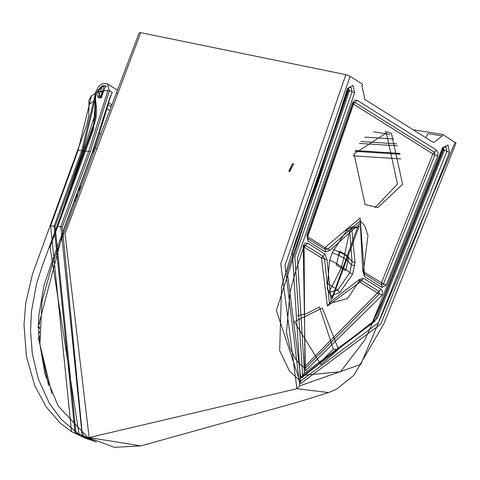 <?xml version="1.0" encoding="UTF-8"?>
<svg xmlns="http://www.w3.org/2000/svg" width="480" height="480" viewBox="0 0 480 480"><rect width="100%" height="100%" fill="white"/><g stroke="black" fill="none" stroke-linecap="round" stroke-linejoin="round"><path stroke-width="0.72" d="M96.378 442.002L92.748 440.754L78.276 433.776M96.138 441.918L82.164 435.18L60.804 226.56L56.886 226.494L49.212 247.14M82.236 433.596L62.322 227.088L90.24 151.89L88.758 151.362L60.804 226.56L62.322 227.088M51.828 393.594L38.304 337.8L39.204 336.192L38.616 334.476L38.49 330.906L39.066 328.644L38.184 327.234M38.112 327.342L64.098 228.198L92.016 153L110.076 97.17L112.248 92.364L110.136 97.218M93.276 130.056L85.5 151.062L88.758 151.362L107.922 90.3L95.958 92.28L93.276 130.056L92.28 130.17L95.424 120.666L96.36 115.806L96.576 108.648L95.322 97.596L95.616 92.406L98.118 87.252L99.972 85.29L102.366 83.742L106.764 83.52L107.394 83.856L109.392 90.57L90.24 151.89M78.846 188.382L79.83 188.982L78.648 188.436M75.834 196.05L76.908 196.902L75.66 197.07M75.078 199.272L75.774 200.562M80.682 187.35L79.482 187.386M79.008 188.658L80.448 187.962M76.116 196.464L76.584 198.366M80.934 186.654L79.83 186.444M75.348 201.708L74.55 200.688M100.764 134.316L99.42 133.47M38.382 324.618L39.612 323.904M39.654 322.962L38.418 323.418M39.624 339.39L38.604 339.342M39.6 338.742L38.556 338.484M38.634 337.092L39.216 337.026L38.856 336.822L39.216 337.026L38.856 336.822L39.51 336.174M39.546 337.464L39.216 337.026L39.534 336.978M39.474 328.5L39.066 328.644L38.328 327.282L38.886 315.36L43.956 285.6L52.566 259.86L92.184 153.18C93.174 153.414 99.186 134.82 110.232 97.392L110.94 95.322M39.456 333.126L39.444 331.38M39.936 327.972L39.042 327.516L38.694 327.9M39.51 326.736L39.042 327.516L37.842 326.952M107.34 108.936L109.8 110.448M110.208 97.494L112.248 92.364L109.392 90.57L107.922 90.3M101.322 97.698L98.226 97.578L102.492 85.698L105.582 85.824L101.322 97.698M103.854 86.442L101.364 96.678L99.96 96.924L97.968 91.29L102.324 86.676L104.622 85.848L102.498 86.046L100.77 87L97.992 90.312L97.152 92.556L97.002 94.668L97.662 96.63L98.856 97.866M99.702 97.998L98.538 97.512M105.684 86.154L106.608 86.958M77.004 197.238L77.136 193.71M78.066 191.202L80.118 188.862M60.072 217.914L83.01 151.266L94.722 115.698L95.286 96.96M95.652 104.118L95.016 103.146M95.142 93.63L91.434 95.91L78.072 150.372L81.69 150.708L93.546 101.61L89.766 103.938L88.98 104.886L88.932 100.176L91.38 95.94M141.084 445.854L114.42 447.336L87.72 437.376L140.982 445.878L298.92 401.844L328.542 392.55L296.916 388.722L280.776 263.718L345.87 74.664L140.7 32.664L65.028 233.736L89.142 437.58L296.916 388.722L299.778 385.854L285.006 265.212L350.124 76.344L345.87 74.664M329.094 392.37L336.654 389.118L353.904 375.276L383.856 323.85L456 143.106L442.812 134.46L413.172 129.786M289.74 171.552L288.768 171.162L292.506 163.62L293.472 164.004L289.74 171.552M293.898 164.334L293.412 164.19L289.254 171.408M116.346 93.12L139.248 32.706L140.7 32.664M350.124 76.344L362.472 84.084L361.914 85.578L364.968 99.564L431.922 141.546L433.968 142.392L442.254 135.954L442.812 134.46M373.578 131.79L389.862 134.388M425.742 137.676L428.124 133.614L442.254 135.954M330.192 250.17L325.41 251.976L308.124 241.134L306.786 235.368L352.608 102.744L354.516 100.236L357.012 100.254L436.452 150.066L438.012 152.592L437.688 156.096L386.19 285.156L381.882 287.388L364.59 276.546L362.706 270.558L360.3 223.122L330.192 250.17L324.942 247.578L325.14 249.462L327.846 249.06L360.216 220.836L360.114 217.968L324.942 247.578L307.656 236.736L306.786 235.368M358.95 279.756L363.594 278.262L380.958 289.152L382.518 291.666L382.206 295.158L305.364 370.842L303.228 245.64L304.086 247.032L305.604 245.376L322.968 256.266L324.522 258.912L321.45 257.916L327.36 306.042L329.484 303.474L324.522 258.912L326.982 259.71L331.182 301.422L358.95 279.756L360.06 282.126L361.572 280.47L378.936 291.36L377.418 293.01L360.06 282.126L327.36 306.042M303.228 245.64L305.142 243.15L307.626 243.168L324.99 254.058L326.982 259.71M349.986 227.658L351.732 228.396L355.032 262.68L352.608 274.272L339.636 292.752L330.744 295.902M346.08 230.412L349.698 230.862L352.044 261.636L349.806 272.706L337.746 290.172L328.476 292.416M352.608 274.272L349.806 272.706L345.954 269.466L345.438 270.648L341.292 267.894L332.1 286.296L337.746 290.172L339.636 292.752M326.574 283.038L332.1 286.296L328.248 292.284M354.582 265.512L351.498 265.038L347.874 261.126L345.954 269.466L336.732 263.682L339.318 251.886L339.846 251.388L344.628 254.028L348.648 256.902L347.874 261.126L343.836 257.976L341.292 267.894L336.24 264.882L336.732 263.682L329.736 259.956M347.688 260.958L348.45 257.574L344.472 254.52L339.6 252.03L339.048 255.54L332.226 252.606M339.318 251.886L333.474 249.546M339.048 255.54L343.836 257.976L349.698 230.862L351.732 228.396L357.438 227.538L332.304 297.024L331.866 296.79M348.63 257.73L352.044 261.636L355.032 262.68M325.41 251.976L325.14 249.462L307.854 238.626L307.656 236.736L353.472 104.112L354.99 102.462L353.922 102.45L353.298 103.41L307.482 236.034L308.124 241.134M352.608 102.744L353.472 104.112L432.912 153.924L437.688 156.096M357.012 100.254L354.99 102.462L434.43 152.268L432.912 153.924L381.414 282.99L381.612 284.874L383.46 283.92L364.122 272.148L363.396 271.224L363.582 273.408M436.452 150.066L434.43 152.268L434.958 154.854L383.46 283.92L386.19 285.156M381.882 287.388L381.612 284.874L363.6 273.432M363.324 271.308L362.706 270.558M391.5 133.566L402.57 184.29L377.994 207.57L365.094 204.576L354.024 153.852L388.14 131.85L391.5 133.566M294.342 321.744L322.314 308.01L338.418 349.38L320.91 364.614L294.342 321.744M319.476 307.086L333.354 349.17L317.868 364.716M375.012 207.69L397.5 184.08L386.004 131.382L385.296 130.956M355.386 150.552L399.828 153.42M364.938 137.142L393.804 139.014M355.032 151.35L399.99 154.188M305.364 370.842L305.094 368.328L299.688 364.014L295.65 359.16L290.28 348.702L286.47 332.478L290.034 292.188L295.356 272.094L303.918 246.312L304.536 245.37L305.604 245.376L307.626 243.168M382.206 295.158L377.418 293.01L304.896 366.444L304.086 247.032L321.45 257.916L324.99 254.058M304.896 366.444L305.094 368.328L379.47 293.934L378.936 291.36L380.958 289.152M359.55 280.614L359.826 280.26L361.572 280.47L363.594 278.262M78.99 434.1L50.07 247.002L49.218 247.128L42.744 264.678L36.678 283.242L31.464 311.31L30.546 331.08L32.31 353.694L38.316 379.032L49.266 403.188L61.302 419.484L78.336 433.812L89.136 439.374M50.07 247.002L85.5 151.062L84.51 151.176L56.886 226.494M83.376 434.322L82.164 435.18M76.908 196.902L76.968 197.334M80.154 188.76L79.83 188.982M56.064 250.434L57.084 251.124M48.57 385.512L38.514 337.698L38.856 336.822M111.198 106.746L108.396 105.018M111.894 104.904L108.906 103.026M92.28 130.176L84.51 151.176M102.492 85.698L102.852 85.926M101.364 96.678L101.748 97.764M97.968 91.29L102.528 92.046L99.96 96.924L100.116 98.046M102.324 86.676L102.84 86.112M50.532 226.482L50.634 225.918L54.108 226.134L81.69 150.708L82.68 151.062L94.59 101.598L93.546 101.61L95.418 93.48M94.59 101.598L95.298 94.632M82.68 151.062L55.122 226.488L75.876 432.204M65.64 202.776L83.682 151.998L83.01 151.266M83.682 151.998L93.276 125.4L95.346 116.64L94.722 115.698M88.986 104.928L88.776 115.422L87.03 123.648L84.336 131.832L32.418 274.326L25.656 303.564L24 324.6L26.418 356.394L34.728 385.542L46.116 406.818L60.228 423.096L71.112 431.376M77.898 150.936L50.634 225.918L71.508 431.556L71.16 431.406M71.508 431.556L85.422 438.234L89.076 439.494L75.03 432.75L54.108 226.134L55.122 226.488M299.778 385.854L360.798 364.41L455.16 142.206M354.66 92.676L297.48 258.006L304.47 373.242L372.264 322.8L442.488 147.744L447.996 145.02L449.442 152.508L380.766 324.15L300.624 383.592L276.378 310.464L347.466 88.566L352.878 85.374L354.66 92.676L352.086 91.644L294.9 256.992L302.628 375.366L304.47 373.242M332.172 298.764L359.31 225.786L332.172 298.764L331.806 296.748L330.774 295.932L327.33 288.81L329.394 261.15L332.256 252.528L347.466 229.266L352.614 226.716L357.438 227.538L359.31 225.786M360.3 223.122L360.216 220.836L364.626 225.54L367.968 235.578L363.396 271.224M364.59 276.546L360.114 217.968M347.52 298.566L329.484 303.474L331.182 301.422M333.354 349.17L338.418 349.38M397.47 145.812L359.424 143.436M360.876 141.492L396.594 143.85M116.352 93.09L117.84 92.994M116.358 93.09L95.376 148.41L96.894 148.332M400.704 158.898L353.328 155.844M347.466 88.566L348.606 90.09L349.284 89.688L349.512 90.612L352.086 91.644L351.078 87.534L349.122 87.732L348.156 89.226L295.134 242.484L281.568 286.878L279.666 350.556L289.41 370.926M349.512 90.612L287.268 271.956L300.786 377.496L302.628 375.366L340.476 371.766L341.076 371.31M300.786 377.496L374.748 321.414L443.52 149.556L442.488 147.744M340.476 371.766L364.986 339.696L382.782 299.97L443.136 148.536L444.024 147.24L446.106 147.12L446.916 151.332L449.442 152.508M443.52 149.556L444.216 149.214L444.396 150.156L446.916 151.332L378.294 322.866L300.462 381.198L300.624 383.592M444.396 150.156L377.286 318.204L300.3 378.798L300.462 381.198L289.482 371.022M300.3 378.798L292.374 252.63L348.606 90.09M117.456 90.162L107.394 83.856M99.168 97.944L98.604 97.56M106.338 86.532L105.774 86.202M104.364 85.758L105.756 86.196M95.346 116.64L95.586 100.08M89.076 439.494L91.086 440.148M433.368 142.236L433.98 142.338M332.304 297.024L331.806 296.748M347.424 298.656L359.826 280.26M95.37 148.404L52.572 263.382L41.97 301.476L39.912 344.184L44.982 374.208L58.212 406.05L87.72 437.376M297.57 315.702L306.642 313.596L319.23 307.026"/></g></svg>
